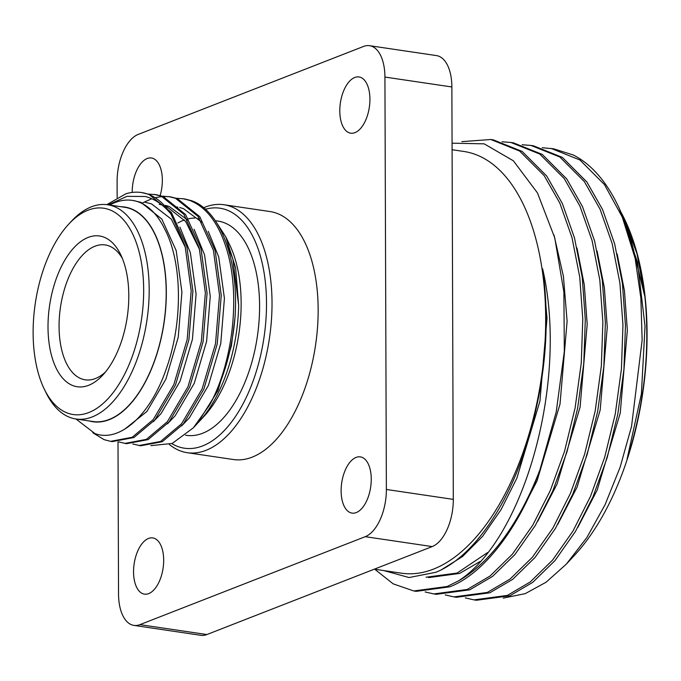 <?xml version="1.0" encoding="UTF-8"?>
<svg xmlns="http://www.w3.org/2000/svg" width="681" height="681" viewBox="0 0 681 681"><rect width="100%" height="100%" fill="white"/><g stroke="black" fill="none" stroke-linecap="round" stroke-linejoin="round"><path stroke-width="1.02" d="M171.825 443.603A121.312 62.482 -81.6 0 0 202.606 445.919A121.312 62.482 -81.6 0 0 266.492 306.476A121.312 62.482 -81.6 0 0 205.449 209.263M203.67 207.739A125.33 64.55 98.4 0 1 205.177 207.118A125.33 64.55 98.4 0 1 223.947 204.743A125.33 64.55 98.4 0 1 230.655 206.454A125.33 64.55 98.4 0 1 270.834 327.025A125.33 64.55 98.4 0 1 206.02 450.32A125.33 64.55 98.4 0 1 187.249 452.695A125.33 64.55 98.4 0 1 180.542 450.975A125.33 64.55 98.4 0 1 169.39 444.514M215.281 220.687L218.056 221.095A108.279 55.765 98.4 0 1 223.845 222.585A108.279 55.765 98.4 0 1 256.439 342.092A108.279 55.765 98.4 0 1 186.347 435.329L185.547 435.21M177.869 222.968A108.279 55.765 98.4 0 1 184.449 219.954M188.458 218.805A108.279 55.765 98.4 0 1 194.996 218.039M198.162 218.184A108.279 55.765 98.4 0 1 199.397 218.337M199.056 421.667L204.138 416.193A108.526 55.893 -81.6 0 0 236.894 345.054A108.526 55.893 -81.6 0 0 229.54 244.564L225.777 236.86L235.643 267.939L238.656 305.335A116.23 59.86 98.4 0 1 234.145 345.471A116.23 59.86 98.4 0 1 199.056 421.667A116.23 59.86 98.4 0 1 198.197 422.578M197.388 423.48L217.911 390.673L231.404 345.897L234.962 317.848C239.252 260.78 220.363 210.352 191.387 200.648L184.449 198.895L176.413 198.273M234.962 317.848A125.33 64.55 98.4 0 1 230.902 345.974A125.33 64.55 98.4 0 1 209.484 405.212L193.378 427.796L172.199 443.45L150.884 445.638M215.426 220.899L225.777 236.86M209.484 405.212C232.579 363.577 240.376 297.776 227.607 252.455C219.674 224.577 207.024 207.22 189.667 200.393L182.729 198.639M132.804 443.986L140.661 445.8L162.282 441.705L183.266 424.042L203.849 389.149L217.23 343.956L221.248 295.316L215.153 250.617L199.737 216.643L177.213 198.546L170.276 196.8L162.248 196.171M169.416 196.681L163.082 196.46M162.197 196.52L155.668 197.584M151.778 198.741L144.168 202.138M143.648 202.427L142.644 202.998M138.941 445.544L160.563 441.458L181.546 423.786L202.129 388.894L215.511 343.701L219.529 295.06L213.434 250.361L198.018 216.388L175.494 198.29L168.556 196.545M118.639 441.892L126.496 443.697L148.109 439.611L169.092 421.939L189.676 387.055L203.066 341.853L207.084 293.213L200.989 248.514L185.572 214.541L163.048 196.451L156.111 194.698L148.083 194.076M124.776 443.442L146.389 439.356L167.373 421.684L187.956 386.799L201.346 341.598L205.364 292.958L199.269 248.259L183.853 214.294L161.329 196.196L154.391 194.443M92.761 432.724L104.133 439.671L110.603 441.348L132.225 437.262L153.208 419.59L173.791 384.697L187.173 339.504L191.191 290.864L185.096 246.164L171.025 214.098A125.33 64.55 -81.6 0 0 148.109 194.238A125.33 64.55 -81.6 0 0 141.401 192.527A125.33 64.55 -81.6 0 0 125.951 193.753L106.832 204.649M110.603 441.348L112.322 441.603L133.944 437.517L154.927 419.845L175.511 384.952L188.892 339.759L192.91 291.119L186.815 246.42L171.399 212.446L148.875 194.349L141.665 192.561M120.98 206.735A108.526 55.893 98.4 0 1 130.497 208.522A108.526 55.893 98.4 0 1 162.512 331.843A108.526 55.893 98.4 0 1 89.271 420.96M109.675 205.058A116.23 59.86 98.4 0 1 132.352 200.384A116.23 59.86 98.4 0 1 138.575 201.968A116.23 59.86 98.4 0 1 164.7 229.088C182.491 262.398 182.9 322.53 166.385 368.532C150.612 415.112 119.745 442.931 94.94 433.559L75.957 418.985M171.025 214.098C163.423 204.836 154.851 198.971 145.334 196.494L126.938 196.349L108.296 204.853M68.679 224.194L71.326 221.342A108.279 55.765 98.4 0 1 107.658 204.76L124.657 207.279A108.279 55.765 98.4 0 1 130.454 208.761A108.279 55.765 98.4 0 1 163.048 328.268A108.279 55.765 98.4 0 1 92.948 421.505L75.949 418.985A108.279 55.765 98.4 0 1 70.152 417.504A108.279 55.765 98.4 0 1 45.976 392.588L44.274 389.098A104.27 53.705 98.4 0 1 68.679 224.194A104.27 53.705 98.4 0 1 109.249 209.646A104.27 53.705 98.4 0 1 139.596 330.191A104.27 53.705 98.4 0 1 67.555 413.095A104.27 53.705 98.4 0 1 44.274 389.098M107.658 204.76A108.279 55.765 98.4 0 1 113.446 206.241A108.279 55.765 98.4 0 1 146.04 325.748A108.279 55.765 98.4 0 1 75.949 418.985M103.631 237.039A76.195 39.243 98.4 0 1 120.648 254.566A76.195 39.243 98.4 0 1 102.805 375.078A76.195 39.243 98.4 0 1 73.165 385.701A76.195 39.243 98.4 0 1 50.99 297.614A76.195 39.243 98.4 0 1 103.631 237.039M122.308 258.303A68.177 35.114 -81.6 0 0 108.832 245.867A68.177 35.114 -81.6 0 0 105.18 244.93A68.177 35.114 -81.6 0 0 61.052 303.641A68.177 35.114 -81.6 0 0 81.567 378.883A68.177 35.114 -81.6 0 0 85.219 379.819A68.177 35.114 -81.6 0 0 105.487 371.979M187.249 452.695L233.387 459.522A125.33 64.55 -81.6 0 0 314.511 351.6A125.33 64.55 -81.6 0 0 276.792 213.289A125.33 64.55 -81.6 0 0 270.085 211.57L223.947 204.743M374.346 569.171L401.475 573.189A213.153 109.786 -81.6 0 0 433.405 569.146A213.153 109.786 -81.6 0 0 544.63 348.161A213.153 109.786 -81.6 0 0 463.897 151.471L452.09 149.726M383.701 570.55L409.077 577.539L435.849 572.287C474.189 556.93 512.061 501.012 530.618 430.605C545.975 375.274 549.967 321.33 542.612 268.791C569.112 382.535 523.161 540.305 458.16 581.063A228.944 117.915 98.4 0 0 540.007 469.584L556.215 411.954L564.328 351.456L563.885 292.013L554.76 237.899L537.462 192.919L513.372 160.801L484.2 143.844L452.065 143.172M374.703 569.222L393.209 583.864L413.75 590.963L447.136 586.486L458.16 581.063M413.75 590.963L416.261 591.338L449.647 586.86C483.774 573.972 519.373 527.562 540.007 469.584M425.148 591.951L433.831 593.934L467.217 589.465L490.048 576.032L512.35 554.232L532.806 525.111L550.299 490.524L564.54 451.282L575.096 408.004L581.259 363.109L582.783 319.202L579.744 277.082L571.997 237.618L559.867 203.193L544.179 175.638L519.663 151.071L490.831 139.503L461.803 141.648M433.831 593.934L436.342 594.309L469.728 589.831L492.559 576.398L514.862 554.606L535.317 525.477L552.81 490.899L567.043 451.656L577.607 408.37L583.77 363.475L585.294 319.576L582.246 277.456L574.509 237.984L562.378 203.568L546.69 176.004L522.174 151.437L493.342 139.869L490.831 139.503M445.229 594.93L453.912 596.905L487.298 592.436L510.129 579.003L532.431 557.203L552.887 528.081L570.38 493.495L584.621 454.253L595.185 410.975L601.34 366.08L602.864 322.173L599.825 280.061L592.078 240.589L579.948 206.164L564.26 178.609L539.744 154.042L510.912 142.474L502.042 141.784M453.912 596.905L456.423 597.28L489.809 592.802L512.64 579.378L534.943 557.577L555.398 528.456L572.891 493.87L587.133 454.627L597.688 411.35L603.851 366.446L605.375 322.547L602.336 280.427L594.59 240.963L582.459 206.539L566.771 178.975L542.255 154.408L513.423 142.84L510.912 142.474M465.31 597.901L473.993 599.876L507.388 595.407L530.21 581.974L552.512 560.182L572.968 531.052L590.461 496.466L604.702 457.232L615.266 413.946L621.421 369.051L622.953 325.143L619.906 283.032L612.159 243.56L600.038 209.135L584.349 181.58L559.825 157.013L530.993 145.445L522.123 144.755M473.993 599.876L476.504 600.25L509.89 595.781L532.721 582.349L555.024 560.548L575.479 531.427L592.972 496.841L607.214 457.598L617.778 414.32L623.932 369.425L625.456 325.518L622.417 283.398L614.671 243.934L602.549 209.51L586.852 181.955L562.336 157.388L533.504 145.819L530.993 145.445M621.447 212.932L624.315 218.661A212.898 109.65 98.4 0 1 574.475 555.355L566.337 564.132L546.068 582.238L525.23 593.645L503.259 598.114M623.558 217.111L637.007 253.809L644.941 296.95C650.202 351.081 644.252 405.135 627.082 459.113L641.391 393.89L645.026 326.242L637.45 262.245L619.284 208.335L617.497 204.683A228.944 117.915 -81.6 0 0 573.257 154.987L553.585 148.79L542.204 147.726M566.337 564.132L586.869 537.539L605.051 504.757L620.136 467.192L631.559 426.332L642.14 340.159L640.864 298.04L635.169 258.457A228.944 117.915 -81.6 0 0 617.497 204.683M148.705 593.602A28.423 14.641 98.4 0 1 144.449 594.138A28.423 14.641 98.4 0 1 133.689 567.92A28.423 14.641 98.4 0 1 148.518 538.45A28.423 14.641 98.4 0 1 152.774 537.913A28.423 14.641 98.4 0 1 163.534 564.14A28.423 14.641 98.4 0 1 148.705 593.602M132.225 192.425A28.423 14.641 98.4 0 1 147.19 158.528A28.423 14.641 98.4 0 1 151.446 157.983A28.423 14.641 98.4 0 1 160.163 195.541M354.954 132.642A28.423 14.641 98.4 0 1 350.698 133.178A28.423 14.641 98.4 0 1 339.93 106.951A28.423 14.641 98.4 0 1 354.758 77.489A28.423 14.641 98.4 0 1 359.015 76.953A28.423 14.641 98.4 0 1 369.783 103.171A28.423 14.641 98.4 0 1 354.954 132.642M356.282 512.563A28.423 14.641 98.4 0 1 352.017 513.108A28.423 14.641 98.4 0 1 341.258 486.881A28.423 14.641 98.4 0 1 356.086 457.419A28.423 14.641 98.4 0 1 360.343 456.874A28.423 14.641 98.4 0 1 371.111 483.101A28.423 14.641 98.4 0 1 356.282 512.563M117.149 197.541L117.098 181.623A40.102 20.651 -81.6 0 1 138.217 134.412L363.535 46.453A40.102 20.651 -81.6 0 1 369.545 45.687A40.102 20.651 -81.6 0 1 384.927 77.064L386.374 489.469L453.308 499.377A40.102 20.651 98.4 0 1 432.188 546.588L206.871 634.547A40.102 20.651 98.4 0 1 200.861 635.313L133.927 625.405A40.102 20.651 -81.6 0 0 139.928 624.639L206.871 634.547M369.545 45.687L436.487 55.595A40.102 20.651 98.4 0 1 451.869 86.972L453.308 499.377M432.188 546.588L365.246 536.679L139.928 624.639M133.927 625.405A40.102 20.651 -81.6 0 1 118.537 594.028L118.009 441.918M365.246 536.679A40.102 20.651 -81.6 0 0 386.374 489.469M426.042 577.233L457.13 573.053L487.562 552.572M635.169 258.457L622.281 217.086L604.43 184.551L579.906 159.984L551.074 148.415M644.941 296.95L629.516 233.438M577.828 527.383L597.211 490.022L620.263 413.035L627.346 330.191L624.451 290.796L617.148 253.894M557.748 524.413L577.13 487.051L600.182 410.064L607.265 327.22L604.37 287.825L597.067 250.923M537.667 521.442L557.049 484.08L580.093 407.093L587.184 324.241L584.289 284.854L576.986 247.952M428.553 577.607L459.641 573.419L480.079 561.51M517.586 518.471L536.968 481.109L560.012 404.114L567.103 321.27L563.417 276.282L553.976 235.013M441.841 569.478L462.527 556.547L482.65 536.27L501.088 509.584L516.879 478.139L539.931 401.143L547.022 318.299L542.612 268.791M199.644 249.689L185.675 221.495L166.232 206.19M161.712 204.819L159.226 204.36M185.479 247.586L171.28 219.103L151.514 203.883L145.062 202.266M133.374 200.546L140.882 202.317L161.84 219.103L176.2 250.617L181.921 292.081L178.252 337.206L165.909 379.13L146.883 411.494L124.657 429.217M140.175 202.606L141.401 202.504M179.92 227.165L190.374 252.719L196.085 294.183L192.425 339.3L180.073 381.224L161.048 413.588L153.336 421.701M165.474 205.398L169.22 206.505L187.709 220.133M194.094 229.259L204.538 254.813L210.259 296.278L206.59 341.394L194.247 383.318L175.221 415.691L167.509 423.803M176.941 206.981L177.801 207.118M179.639 207.492L183.393 208.607L201.874 222.227M208.258 231.361L218.712 256.907L224.424 298.372L220.763 343.496L208.412 385.42L189.386 417.785L181.674 425.897M222.432 233.455L232.876 259.01L238.656 305.335M451.869 86.972L384.927 77.064M197.379 423.471L193.378 427.796M134.438 200.691L132.352 200.384M141.937 192.604L141.401 192.527"/></g></svg>

